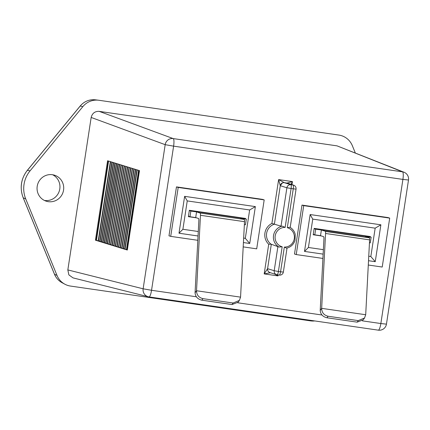 <?xml version="1.0" encoding="UTF-8"?>
<svg xmlns="http://www.w3.org/2000/svg" width="430" height="430" viewBox="0 0 430 430"><rect width="100%" height="100%" fill="white"/><g stroke="black" fill="none" stroke-linecap="round" stroke-linejoin="round"><path stroke-width="0.64" d="M44.408 200.445A13.636 13.303 107.7 0 0 44.564 200.466A13.636 13.303 107.7 0 0 59.324 190.958A13.636 13.303 107.7 0 0 52.6 174.741M52.444 174.72A13.636 13.303 107.7 0 0 37.415 185.206A13.636 13.303 107.7 0 0 46.241 201.186A13.636 13.303 107.7 0 0 48.321 201.665A13.636 13.303 107.7 0 0 63.35 191.178A13.636 13.303 107.7 0 0 54.524 175.198A13.636 13.303 107.7 0 0 52.444 174.72M98.631 100.233A17.947 17.506 107.7 0 0 82.85 106.613L80.243 106.016A3.59 0.301 -140.6 0 0 80.173 106.022C84.275 101.313 89.392 99.255 95.519 99.841L98.631 100.233A17.947 17.506 107.7 0 1 98.943 100.276L338.851 135.068A17.947 17.506 107.7 0 1 352.347 145.7L355.293 152.908M25.746 198.977L23.231 197.778L54.502 274.238L57.013 275.437L25.746 198.977A27.278 26.612 -72.3 0 1 30.046 170.882L82.85 106.613M57.013 275.437A17.947 17.506 107.7 0 0 64.898 284.225A17.947 17.506 107.7 0 0 70.509 286.068L310.417 320.861A17.947 17.506 107.7 0 0 314.733 320.941M362.296 320.844L380.851 323.537L402.91 179.407L408.5 180.014A7.181 7.181 0 0 0 404.05 172.253L337.029 145.861L99.185 111.365C94.933 111.209 92.262 113.24 91.165 117.449L67.832 269.916L68.87 274.888L73.003 277.877L148.302 296.764A7.181 6.982 104.1 0 0 148.979 296.899A7.181 1.559 98.3 0 0 149.017 296.904A7.181 1.559 98.3 0 0 151.548 290.282L196.316 296.775M367.876 236.172L368.101 236.516M244.863 218.332L244.815 218.639L246.32 219.117L240.601 218.284L244.149 219.418A3.59 0.779 98.3 0 1 244.519 221.681L200.482 215.296A3.59 0.779 98.3 0 0 200.117 213.033L196.564 211.899L190.845 211.071L189.974 216.742L188.437 216.252M95.433 240.187L127.328 250.04L139.481 170.619L107.586 160.766L95.433 240.187L98.244 240.73M99.185 111.365L173.204 138.584A7.181 6.977 110.2 0 0 165.184 144.674L91.165 117.449M67.832 269.916L143.131 288.804A7.181 6.982 104.1 0 0 148.302 296.764A7.181 7.181 0 0 0 149.017 296.904L378.319 330.159A7.181 1.559 98.3 0 1 378.282 330.154L149.054 296.91M404.05 172.253A7.181 7.02 111.6 0 0 402.507 171.839L337.029 145.861M243.659 238.091L245.31 238.333L249.647 209.964L187.238 200.912L182.895 229.281L198.284 231.512M196.58 217.854L188.372 216.666L189.35 210.281L245.519 218.429L245.455 218.838M243.423 242.563L249.722 243.477L255.366 206.604L249.647 209.964M249.722 243.477L245.31 238.333M255.366 206.604L184.631 196.343L178.987 233.221L182.895 229.281M178.987 233.221L198.047 235.984M184.631 196.343L187.238 200.912M110.354 161.621L98.228 240.848L99.755 241.176M138.567 170.334L126.431 249.647L127.355 249.862M136.891 169.818L124.754 249.147L126.452 249.507M135.434 169.366L123.297 248.68L124.775 248.997M133.832 168.872L121.695 248.185L123.319 248.529M132.241 168.377L120.104 247.696L121.722 248.04M130.612 167.877L118.476 247.191L120.126 247.54M128.995 167.377L116.858 246.691L118.497 247.04M127.409 166.888L115.272 246.202L116.879 246.546M125.813 166.394L113.676 245.707L115.294 246.051M124.216 165.899L112.079 245.218L113.697 245.562M122.62 165.41L110.483 244.724L112.101 245.068M120.991 164.905L108.855 244.224L110.505 244.573M119.384 164.41L107.247 243.724L108.881 244.073M117.879 163.948L105.748 243.246L107.274 243.573M116.374 163.481L104.243 242.767L105.769 243.095M114.869 163.018L102.738 242.289L104.264 242.617M113.364 162.551L101.233 241.81L102.765 242.133M111.859 162.088L99.733 241.327L101.26 241.655M96.444 240.392L108.58 161.073M322.919 258.441L296.227 254.571L294.496 254.023L301.984 205.088L387.973 217.558L389.704 218.112L382.216 267.041L368.295 265.025M243.197 246.879L256.699 248.841L264.187 199.907L262.456 199.359L176.467 186.883L168.979 235.817L170.71 236.366L197.822 240.3M277.807 274.883L278.011 275.91L264.181 273.905L267.578 268.675C267.476 270.846 268.449 272.201 270.502 272.727L264.181 273.905L268.723 244.256L271.056 244.175L279 247.035L282.188 246.772L278.409 271.475L280.559 271.787L284.337 247.083L286.6 248.185C290.761 247.142 293.561 244.562 295.007 240.445L295.243 234.452C294.453 231.259 292.658 228.851 289.863 227.228L287.304 227.706L293.255 188.818L291.105 188.507L285.154 227.395L282.198 226.132L281.016 226.185L271.911 223.428L278.618 179.589L284.284 182.664L290.895 184.723L293.045 185.034L287.02 183.062L292.443 181.594L291.024 184.32M278.162 274.937L278.011 275.91L274.888 274.136M281.016 226.185L286.896 187.765L280.285 185.712L278.618 179.589L292.443 181.594L291.981 184.631M96.126 240.289L108.263 160.976M107.57 243.826L119.707 164.507M109.177 244.321L121.314 165.007M110.8 244.821L122.937 165.507M112.397 245.315L124.533 166.001M113.993 245.809L126.13 166.496M115.589 246.299L127.726 166.985M117.175 246.793L129.312 167.474M118.793 247.293L130.93 167.974M120.421 247.793L132.558 168.479M122.018 248.287L134.155 168.969M123.614 248.776L135.751 169.463M125.071 249.244L137.213 169.915M126.753 249.749L138.89 170.43M264.187 199.907L178.197 187.437L176.467 186.883M178.197 187.437L170.71 236.366M296.227 254.571L303.714 205.642L301.984 205.088M303.714 205.642L389.704 218.112M323.145 254.125L304.504 251.421L308.412 247.481L312.755 219.117L375.17 228.169L370.827 256.533L368.752 256.232M304.504 251.421L310.148 214.549L312.755 219.117M310.148 214.549L380.883 224.804L375.239 261.682L370.827 256.533M323.376 249.653L308.412 247.481M375.239 261.682L368.515 260.704M380.883 224.804L375.17 228.169M286.896 187.765A3.59 3.494 -72.7 0 1 290.895 184.723A3.59 0.779 98.3 0 1 291.105 188.507L286.896 187.765M282.37 182.944L280.274 185.706A3.59 3.494 -72.7 0 1 284.289 182.669L283.171 182.691M271.308 244.299L267.589 268.68A3.59 3.494 107.3 0 0 269.986 272.609L276.592 274.662A3.59 3.494 107.3 0 0 277.113 274.781A3.59 0.779 98.3 0 0 277.14 274.786L279.29 275.098A3.59 0.779 -81.7 0 0 280.559 271.787L283.354 272.093L287.03 248.083M267.589 268.68L274.2 270.733A3.59 3.494 107.3 0 0 276.592 274.662A3.59 3.59 0 0 0 277.14 274.786A3.59 0.779 98.3 0 0 278.409 271.475L274.2 270.733L277.904 246.503M287.616 183.207L284.289 182.669M290.191 227.422L296.05 189.125A3.59 3.59 0 0 0 293.62 185.169L287.595 183.196A3.59 3.51 108.1 0 0 287.02 183.062L287.02 183.062M293.62 185.169A3.59 3.51 108.1 0 0 293.045 185.034A3.59 0.779 -81.7 0 1 293.255 188.818L296.05 189.125M118.202 164.045L106.065 243.342M116.697 163.577L104.56 242.864M115.186 163.115L103.06 242.386M113.681 162.648L101.555 241.907M112.176 162.185L100.05 241.429M110.671 161.718L98.545 240.95M370.278 236.941L370.343 236.532L314.174 228.384L313.196 234.769L321.404 235.957M364.533 318.006L363.253 319.812L357.142 322.156L358.238 320.613L364.533 318.006L365.699 314.738L321.667 308.348C321.785 312.567 323.924 315.195 328.074 316.238L326.977 317.781C322.806 316.77 320.549 314.314 320.205 310.406L323.935 238.908A3.59 0.779 -81.7 0 0 323.57 236.645L320.522 235.678L321.387 230.002L325.112 231.189L369.144 237.575A7.181 1.559 98.3 0 1 369.429 237.822A3.59 0.779 98.3 0 1 369.606 239.865L365.699 314.738M358.238 320.613L328.074 316.238M326.977 317.781L357.142 322.156M369.429 237.822L325.397 231.437A7.181 1.559 -81.7 0 0 325.112 231.189M325.397 231.437A3.59 0.779 98.3 0 1 325.569 233.479L321.667 308.348L320.205 310.406M314.163 228.432L368.139 236.258M369.456 242.773L370.278 242.891L371.144 237.22L369.644 236.742L314.163 228.696L313.911 230.098M313.233 234.775L313.298 234.366L314.798 234.845L315.668 229.174L321.387 230.002M314.163 228.696L315.668 229.174M369.144 237.575L365.425 236.387L371.144 237.22M314.798 234.845L320.522 235.678M239.386 300.414L238.107 302.209L232.001 304.553L233.092 303.016L239.386 300.414L240.558 297.135L196.521 290.75C196.644 294.964 198.778 297.598 202.928 298.64L201.837 300.178C197.666 299.167 195.408 296.705 195.064 292.798L198.848 220.724A3.59 0.779 -81.7 0 0 198.483 218.462L195.698 217.575L189.974 216.742M201.837 300.178L232.001 304.553M233.092 303.016L202.928 298.64M200.482 215.296L196.521 290.75L195.064 292.798M244.519 221.681L240.558 297.135M188.474 216.263L188.652 214.833M246.32 219.117L245.455 224.788L244.364 224.632M190.845 211.071L189.34 210.593L189.388 210.286M196.564 211.899L195.698 217.575M244.815 218.639L189.34 210.593M143.131 288.804L165.184 144.674L173.607 146.152L151.548 290.282L143.131 288.804M173.204 138.584L402.507 171.839A7.181 1.559 98.3 0 1 402.91 179.407L173.607 146.152A7.181 1.559 98.3 0 0 173.204 138.584M237.65 302.768L321.936 314.991M268.723 244.256A12.744 12.432 -72.3 0 1 271.911 223.428M283.354 272.093A3.59 3.59 0 0 1 279.29 275.098A3.59 0.779 -81.7 0 1 279.263 275.092L277.173 274.791M280.274 185.706L274.372 224.267M284.337 247.083A9.868 9.627 107.7 0 0 287.304 227.706M285.154 227.395A9.868 9.627 107.7 0 0 282.188 246.772M279 247.035A11.304 11.029 -72.3 0 1 273.523 235.559A11.304 11.029 -72.3 0 1 282.198 226.132M274.098 224.267A11.304 11.029 107.7 0 0 266.605 233.356A11.304 11.029 107.7 0 0 271.056 244.175M380.851 323.537A7.181 1.559 98.3 0 1 378.319 330.159A7.181 7.181 0 0 0 386.446 324.145L380.851 323.537M95.519 99.841A17.367 16.942 107.7 0 0 80.243 106.016L27.439 170.28A26.698 26.047 107.7 0 0 23.231 197.778A3.59 0.516 157.8 0 1 23.177 197.73C19.56 187.851 20.957 178.703 27.369 170.285L80.173 106.022M30.046 170.882L27.439 170.28A3.59 0.301 -140.6 0 0 27.369 170.285M54.449 274.114A3.59 0.516 -22.2 0 0 54.449 274.19A3.59 0.516 -22.2 0 0 54.502 274.238A17.367 16.942 107.7 0 0 62.13 282.741L64.898 284.225M325.569 233.479L369.606 239.865M200.117 213.033L244.149 219.418M408.5 180.014L386.446 324.145M62.13 282.741C58.593 280.801 56.029 277.947 54.449 274.19L23.177 197.73"/></g></svg>
